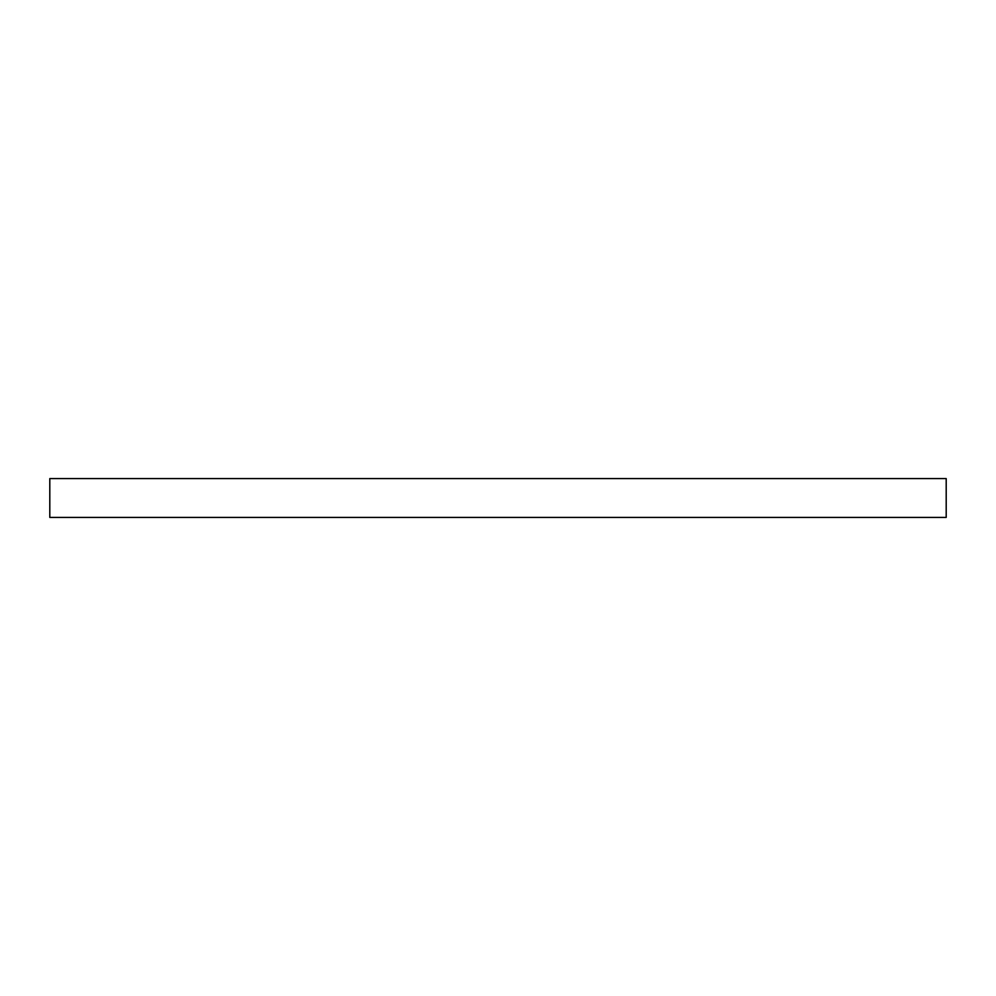 <?xml version="1.0" encoding="UTF-8"?>
<svg xmlns="http://www.w3.org/2000/svg" width="996" height="996" viewBox="0 0 996 996"><rect width="100%" height="100%" fill="white"/><g stroke="black" fill="none" stroke-linecap="round" stroke-linejoin="round"><path stroke-width="1.49" d="M946.2 478.578L49.8 478.578L49.8 517.422L946.2 517.422L946.2 478.578"/></g></svg>
